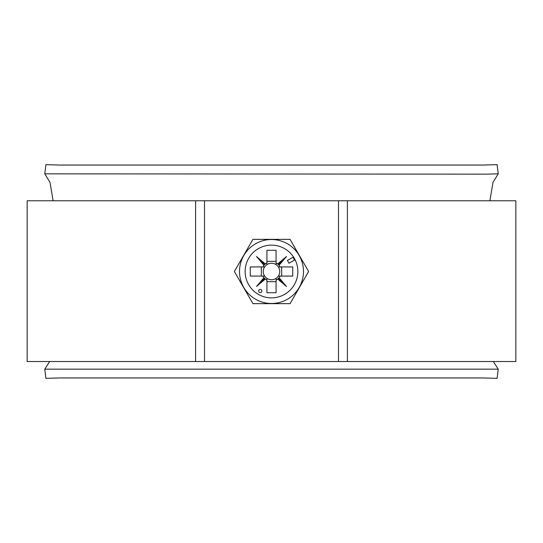 <?xml version="1.0" encoding="UTF-8"?>
<svg xmlns="http://www.w3.org/2000/svg" width="543" height="543" viewBox="0 0 543 543"><rect width="100%" height="100%" fill="white"/><g stroke="black" fill="none" stroke-linecap="round" stroke-linejoin="round"><path stroke-width="0.81" d="M338.493 200.767L338.493 361.523L27.15 361.523L27.15 200.767L515.85 200.767L515.85 361.523L338.493 361.523M204.507 200.767L204.507 361.523M347.405 200.767L347.405 361.523M195.595 361.523L195.595 200.767M261.855 290.994A1.609 1.609 0 0 0 260.246 289.385A1.609 1.609 0 0 0 258.638 290.994A1.609 1.609 0 0 0 260.246 292.596A1.609 1.609 0 0 0 261.855 290.994M239.517 271.5A31.983 31.983 0 0 0 271.5 303.483A31.983 31.983 0 0 0 303.483 271.5A31.983 31.983 0 0 0 271.5 239.517A31.983 31.983 0 0 0 239.517 271.5M252.936 303.652L234.372 271.5L252.936 239.348L290.064 239.348L308.628 271.5L290.064 303.652L252.936 303.652M264.645 266.932A8.233 8.233 0 0 0 266.932 278.355L266.932 292.718L276.068 292.718L276.068 278.355A8.233 8.233 0 0 0 278.355 276.068L292.718 276.068L292.718 266.932L278.355 266.932A8.233 8.233 0 0 0 264.645 266.932L250.282 266.932L250.282 276.068L264.645 276.068M278.355 276.068A8.233 8.233 0 0 0 278.355 266.932M297.863 271.5A26.363 26.363 0 0 0 271.5 245.137A26.363 26.363 0 0 0 245.137 271.5A26.363 26.363 0 0 0 271.5 297.863A26.363 26.363 0 0 0 297.863 271.5M266.932 264.645L266.932 250.282L276.068 250.282L276.068 264.645M266.932 261.339L276.068 261.339M261.339 276.068L261.339 266.932M266.932 278.355A8.233 8.233 0 0 0 276.068 278.355M276.068 281.661L266.932 281.661M294.577 260.029L292.969 257.246L287.403 260.464L289.012 263.246L294.577 260.029M262.846 276.068A9.788 9.788 0 0 0 263.932 277.704L256.493 286.507L265.296 279.068A9.788 9.788 0 0 0 266.932 280.154M266.932 262.846A9.788 9.788 0 0 0 265.296 263.932L256.493 256.493L263.932 265.296A9.788 9.788 0 0 0 262.846 266.932M280.154 266.932A9.788 9.788 0 0 0 279.068 265.296L286.507 256.493L277.704 263.932A9.788 9.788 0 0 0 276.068 262.846M276.068 280.154A9.788 9.788 0 0 0 277.704 279.068L286.507 286.507L279.068 277.704A9.788 9.788 0 0 0 280.154 276.068M281.661 266.932L281.661 276.068M263.932 265.296L265.296 263.932M265.296 279.068L263.932 277.704M279.068 277.704L277.704 279.068M277.704 263.932L279.068 265.296M278.369 264.631L286.507 256.493M278.369 278.369L286.507 286.507M264.631 278.369L256.493 286.507M264.631 264.631L256.493 256.493M44.777 369.159L45.911 378.349L59.832 377.948L483.168 377.948L497.089 378.349L498.223 369.159L44.777 369.159L49.664 361.523M44.777 173.841L485.856 174.154L498.223 173.841L497.089 164.651L483.168 165.052L59.832 165.052L45.911 164.651L44.777 173.841L50.004 182.38L53.044 200.421M498.223 173.841L492.996 182.38L489.956 200.421M498.223 369.159L493.336 361.523"/></g></svg>
